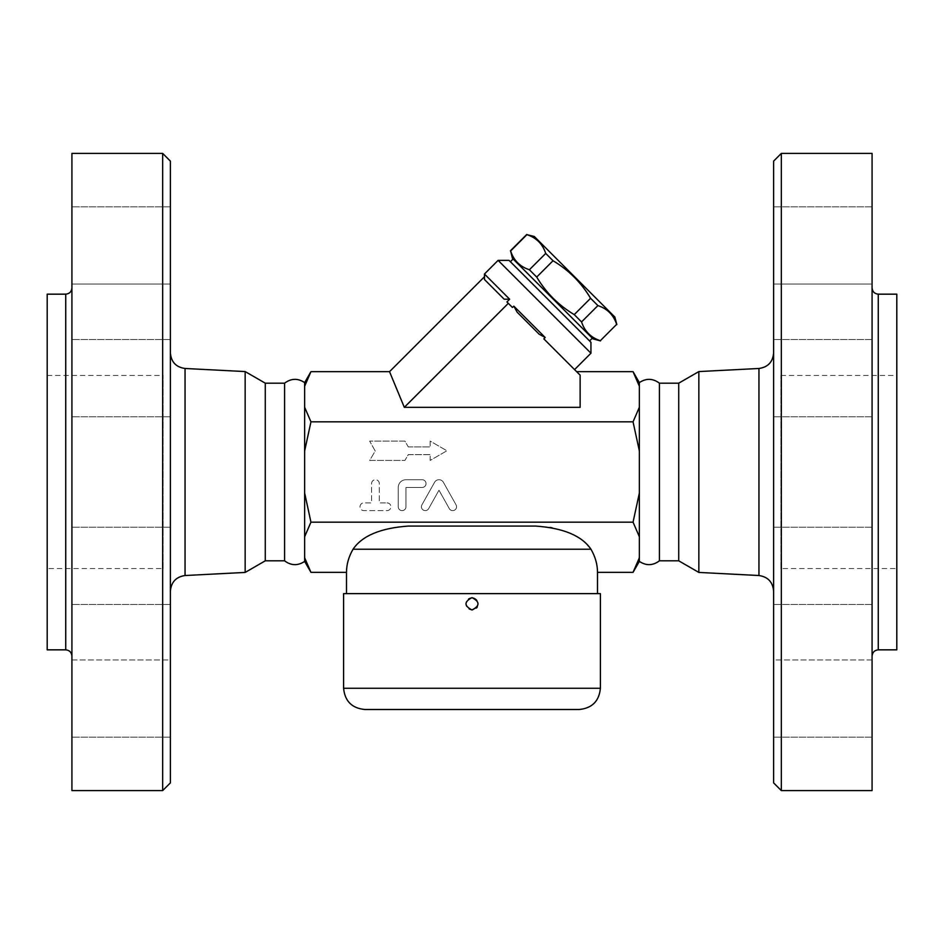 <?xml version="1.0" encoding="UTF-8"?>
<svg xmlns="http://www.w3.org/2000/svg" width="944" height="944" viewBox="0 0 944 944"><rect width="100%" height="100%" fill="white"/><g stroke="black" fill="none" stroke-linecap="round" stroke-linejoin="round"><path stroke-width="0.71" stroke-dasharray="4.72 3.54" d="M781.337 153.4L781.337 790.6M773.608 782.871L773.608 161.129M773.608 590.944L773.608 353.056L773.608 590.944M773.608 671.255L773.608 737.181L773.608 671.255M773.608 565.845L773.608 604.467L773.608 565.845M773.608 405.46L773.608 339.533L773.608 405.46M773.608 284.061L773.608 206.819L773.608 284.061L773.608 206.819L773.608 284.061L872.079 284.061L872.079 206.819L872.079 284.061L872.079 206.819L872.079 284.061L773.608 284.061M773.608 378.155L773.608 339.533L773.608 378.155M773.608 538.54L773.608 604.467L773.608 538.54M773.608 659.939L773.608 737.181L773.608 659.939L872.079 659.939L872.079 737.181L872.079 659.939L872.079 737.181L872.079 659.939L773.608 659.939M872.079 153.4L872.079 790.6M780.948 568.548L780.948 375.452L780.948 568.548L896.8 568.548L896.8 375.452L896.8 568.548M872.079 656.021L872.079 287.979L872.079 656.021M872.079 593.151L872.079 527.224L872.079 593.151M872.079 378.155L872.079 339.533L872.079 378.155M872.079 350.849L872.079 416.776L872.079 350.849M872.079 565.845L872.079 604.467L872.079 565.845M896.8 294.162L896.8 649.838M698.843 371.57L698.843 572.43M872.079 206.819L773.608 206.819L872.079 206.819M872.079 737.181L773.608 737.181L872.079 737.181M639.359 382.603L639.359 561.397M659.419 383.181L659.419 560.819M678.724 383.181L678.724 560.819M639.359 407.265L633.046 421.838L639.359 450.961M633.046 371.665L639.359 386.226M639.359 493.039L633.046 522.162L639.359 536.735M639.359 557.774L633.046 572.335M170.392 161.129L170.392 782.871M162.663 790.6L162.663 153.4M170.392 590.944L170.392 353.056L170.392 590.944M170.392 671.255L170.392 737.181L170.392 671.255M170.392 565.845L170.392 604.467L170.392 565.845M170.392 405.46L170.392 339.533L170.392 405.46M170.392 284.061L170.392 206.819L170.392 284.061L170.392 206.819L170.392 284.061L71.921 284.061L71.921 206.819L71.921 284.061L71.921 206.819L71.921 284.061L170.392 284.061M170.392 378.155L170.392 339.533L170.392 378.155M170.392 538.54L170.392 604.467L170.392 538.54M170.392 659.939L170.392 737.181L170.392 659.939L71.921 659.939L71.921 737.181L71.921 659.939L71.921 737.181L71.921 659.939L170.392 659.939M71.921 153.4L71.921 790.6M163.052 568.548L163.052 375.452L163.052 568.548L47.2 568.548L47.2 375.452L47.2 568.548M71.921 656.021L71.921 287.979L71.921 656.021M71.921 593.151L71.921 527.224L71.921 593.151M71.921 378.155L71.921 339.533L71.921 378.155M71.921 350.849L71.921 416.776L71.921 350.849M71.921 565.845L71.921 604.467L71.921 565.845M47.2 294.162L47.2 649.838M245.157 371.57L245.157 572.43M600.408 593.646L343.592 593.646M472 597.635A6.183 6.183 0 0 1 474.549 598.177L472 597.635C464.023 601.753 464.023 605.871 472 609.989L476.508 608.042M477.251 607.051L478.101 602.862L477.086 600.301L475.033 598.425A6.183 6.183 0 0 1 472 609.989A6.183 6.183 0 0 1 468.967 598.425M304.641 382.603L304.641 561.397M284.581 383.181L284.581 560.819M310.954 572.335L304.641 557.774M304.641 536.735L310.954 522.162L304.641 493.039M304.641 450.961L310.954 421.838L304.641 407.265M304.641 386.226L310.954 371.665M265.276 383.181L265.276 560.819M512.439 258.326L592.997 338.872M600.537 340.902L600.337 340.701C590.897 337.622 584.643 331.356 581.563 321.928L574.247 314.612C558.553 305.278 546.045 292.758 536.711 277.064L529.383 269.748C519.955 266.668 513.701 260.414 510.621 250.986L510.421 250.785M614.839 317.031L534.28 236.472M526.752 234.454L526.941 234.655C536.381 237.735 542.635 243.989 545.715 253.429L553.031 260.745C568.725 270.078 581.233 282.598 590.578 298.28L597.894 305.596C607.322 308.688 613.576 314.942 616.656 324.37L616.857 324.571M510.621 250.986L526.941 234.655M529.383 269.748L545.715 253.429M536.711 277.064L553.031 260.745M574.247 314.612L590.578 298.28M581.563 321.928L597.894 305.596M600.337 340.701L616.656 324.37M513.123 258.998L592.313 338.2L513.123 258.998M510.385 261.736L589.587 340.926L510.385 261.736M579.168 709.499L364.832 709.499M346.495 593.646L597.505 593.646L346.495 593.646M405.967 506.751A3.859 3.859 0 0 1 402.097 510.621A3.859 3.859 0 0 1 398.238 506.751L398.238 487.446A7.729 7.729 0 0 1 405.967 479.729L422.18 479.729A3.859 3.859 0 0 1 426.039 483.588A3.859 3.859 0 0 1 422.18 487.446L405.967 487.446L405.967 506.751L405.967 487.446L422.18 487.446A3.859 3.859 0 0 0 426.039 483.588A3.859 3.859 0 0 0 422.18 479.729L405.967 479.729A7.729 7.729 0 0 0 398.238 487.446L398.238 506.751A3.859 3.859 0 0 0 402.097 510.621A3.859 3.859 0 0 0 405.967 506.751M456.058 504.863A3.859 3.859 0 0 1 454.583 510.126A3.859 3.859 0 0 1 449.32 508.651A3.859 3.859 0 0 0 454.583 510.126A3.859 3.859 0 0 0 456.058 504.863L443.397 482.301A5.062 5.062 0 0 0 434.57 482.301L421.909 504.863A3.859 3.859 0 0 0 423.384 510.126A3.859 3.859 0 0 0 428.635 508.651L438.984 490.219L449.32 508.651L438.984 490.219L428.635 508.651A3.859 3.859 0 0 1 423.384 510.126A3.859 3.859 0 0 1 421.909 504.863L434.57 482.301A5.062 5.062 0 0 1 443.397 482.301L456.058 504.863M387.04 502.892A3.859 3.859 0 0 1 390.899 506.751A3.859 3.859 0 0 1 387.04 510.621L363.865 510.621A3.859 3.859 0 0 1 360.006 506.751A3.859 3.859 0 0 1 363.865 502.892L371.594 502.892L371.594 483.588A3.859 3.859 0 0 1 375.452 479.729A3.859 3.859 0 0 1 379.311 483.588L379.311 502.892L387.04 502.892L379.311 502.892L379.311 483.588A3.859 3.859 0 0 0 375.452 479.729A3.859 3.859 0 0 0 371.594 483.588L371.594 502.892L363.865 502.892A3.859 3.859 0 0 0 360.006 506.751A3.859 3.859 0 0 0 363.865 510.621L387.04 510.621A3.859 3.859 0 0 0 390.899 506.751A3.859 3.859 0 0 0 387.04 502.892M408.28 446.901L430.181 446.901L408.28 446.901L404.941 441.108L369.659 441.108L375.228 451.031L369.659 460.412L404.941 460.412L408.28 454.619L430.181 454.619L430.181 460.412L446.901 450.76L430.181 441.108L430.181 446.901L430.181 441.108L446.901 450.76L430.181 460.412L430.181 454.619L408.28 454.619L404.941 460.412L369.659 460.412L375.228 451.031L369.659 441.108L404.941 441.108L408.28 446.901M484.449 274.02L509.654 299.224L506.916 301.962L512.45 307.484L513.819 306.127L517.135 312.169L539.154 334.188L517.135 312.169L539.154 334.188L545.195 337.492L543.827 338.861L580.135 375.169L576.631 371.665L580.135 375.169L580.135 407.336L580.135 375.169L580.135 407.336L404.315 407.336L389.53 371.665M513.819 306.127L545.195 337.492M590.944 353.209L498.102 260.367M508.309 303.343L512.45 307.484L506.916 301.962L508.309 303.343L404.315 407.336M484.449 276.757L484.52 279.554L504.179 299.213L484.52 279.554L504.179 299.213L509.654 299.224M509.028 260.367L590.944 342.294M633.046 421.838L310.954 421.838M550.14 527.448L535.649 526.068L408.351 526.068C380.597 528.05 362.154 535.779 353.032 549.231C348.702 556.736 346.519 564.429 346.495 572.335M633.046 522.162L310.954 522.162M597.505 572.335C597.481 564.429 595.298 556.736 590.968 549.231L583.416 540.947L574.353 535.26L566.376 531.814L552.134 527.826M878.262 294.162L878.262 649.838M758.952 575.521L758.952 368.479M65.738 649.838L65.738 294.162M185.048 368.479L185.048 575.521M343.592 688.259L600.408 688.259M590.968 549.231L353.032 549.231M780.948 375.452L896.8 375.452M872.079 527.224L773.608 527.224L872.079 527.224M872.079 604.467L773.608 604.467L872.079 604.467M872.079 339.533L773.608 339.533L872.079 339.533M872.079 416.776L773.608 416.776L872.079 416.776M47.2 375.452L163.052 375.452M170.392 737.181L71.921 737.181L170.392 737.181M170.392 527.224L71.921 527.224L170.392 527.224M170.392 604.467L71.921 604.467L170.392 604.467M170.392 339.533L71.921 339.533L170.392 339.533M170.392 416.776L71.921 416.776L170.392 416.776M170.392 206.819L71.921 206.819L170.392 206.819M471.847 597.635A6.183 6.183 0 0 0 469.451 598.177"/><path stroke-width="1.42" d="M781.337 790.6L781.337 153.4L773.608 161.129L773.608 782.871L781.337 790.6L872.079 790.6L872.079 153.4L781.337 153.4M872.079 656.021C872.48 652.292 874.533 650.227 878.262 649.838L896.8 649.838L896.8 294.162L878.262 294.162C874.522 293.785 872.457 291.731 872.079 287.979M678.724 560.819L678.724 383.181L659.419 383.181L659.419 560.819L678.724 560.819L698.843 572.43L758.952 575.521C767.85 576.843 772.735 581.988 773.608 590.944M698.843 572.43L698.843 371.57L758.952 368.479L758.952 575.521M659.419 560.819C652.859 565.727 646.168 565.916 639.359 561.397L639.359 382.603L633.046 371.665L576.631 371.665M639.359 386.226L633.046 371.665M639.359 450.961L633.046 421.838L639.359 407.265M304.641 557.774L304.641 561.397C297.82 565.928 291.13 565.727 284.581 560.819L284.581 383.181C291.13 378.273 297.82 378.072 304.641 382.603L304.641 557.774L310.954 572.335L346.495 572.335C346.519 564.429 348.702 556.736 353.032 549.231C362.154 535.779 380.597 528.05 408.351 526.068L535.649 526.068C563.403 528.05 581.846 535.779 590.968 549.231C595.298 556.736 597.481 564.429 597.505 572.335L633.046 572.335L639.359 557.774M162.663 790.6L170.392 782.871L170.392 161.129L162.663 153.4L162.663 790.6L71.921 790.6L71.921 153.4L162.663 153.4M71.921 287.979C71.543 291.731 69.478 293.785 65.738 294.162L65.738 649.838C69.467 650.227 71.52 652.292 71.921 656.021M65.738 649.838L47.2 649.838L47.2 294.162L65.738 294.162M170.392 590.944C171.265 581.988 176.15 576.843 185.048 575.521L185.048 368.479C176.091 367.216 171.206 362.071 170.392 353.056M284.581 560.819L265.276 560.819L245.157 572.43L245.157 371.57L185.048 368.479M245.157 572.43L185.048 575.521M343.592 593.646L600.408 593.646L600.408 688.259L343.592 688.259L343.592 593.646M476.508 608.042L477.251 607.051M472 609.989C464.023 605.871 464.023 601.753 472 597.635C479.977 601.753 479.977 605.871 472 609.989C479.965 605.871 479.965 601.753 472 597.635C464.035 601.753 464.035 605.871 472 609.989M509.654 299.224L504.179 299.213L484.52 279.554L484.449 274.02L509.654 299.224L506.916 301.962L508.309 303.343L404.315 407.336L389.53 371.665L310.954 371.665L304.641 386.226M304.641 407.265L310.954 421.838L304.641 450.961M304.641 493.039L310.954 522.162L304.641 536.735M265.276 560.819L265.276 383.181L245.157 371.57M600.537 340.902L592.997 338.872L512.439 258.326L510.621 250.986C513.701 260.414 519.955 266.668 529.383 269.748L536.711 277.064C546.045 292.758 558.553 305.278 574.247 314.612L581.563 321.928C584.643 331.356 590.897 337.622 600.337 340.701L616.656 324.37C613.576 314.942 607.322 308.688 597.894 305.596L590.578 298.28C581.233 282.598 568.725 270.078 553.031 260.745L545.715 253.429C542.635 243.989 536.381 237.735 526.941 234.655L534.28 236.472L614.839 317.031L616.857 324.571M600.337 340.701L616.656 324.37M581.563 321.928L597.894 305.596M574.247 314.612L590.578 298.28M536.711 277.064L553.031 260.745M529.383 269.748L545.715 253.429M510.621 250.986L526.941 234.655M510.385 261.736L513.123 258.998M343.592 688.259C344.855 701.168 351.935 708.248 364.832 709.499L579.168 709.499C592.065 708.248 599.145 701.168 600.408 688.259M404.315 407.336L580.135 407.336L580.135 375.169L543.827 338.861L545.195 337.492L513.819 306.127L512.45 307.484L508.309 303.343M590.944 353.209L590.944 342.294L509.028 260.367L498.102 260.367L590.944 353.209L574.566 369.6M545.195 337.492L539.154 334.188L517.135 312.169L513.819 306.127M389.53 371.665L484.449 276.757M633.046 421.838L310.954 421.838M639.359 536.735L633.046 522.162L310.954 522.162M633.046 522.162L639.359 493.039M552.134 527.826L550.14 527.448M346.495 572.335L346.495 593.646M878.262 649.838L878.262 294.162M353.032 549.231L590.968 549.231M758.952 368.479C767.909 367.216 772.794 362.071 773.608 353.056M659.419 383.181C652.859 378.273 646.168 378.084 639.359 382.603M698.843 371.57L678.724 383.181M639.359 561.397L633.046 572.335M310.954 572.335L304.641 561.397M310.954 371.665L304.641 382.603M284.581 383.181L265.276 383.181M510.421 250.785L526.752 234.454M589.587 340.926L592.313 338.2M484.449 274.02L498.102 260.367M597.505 572.335L597.505 593.646"/></g></svg>
